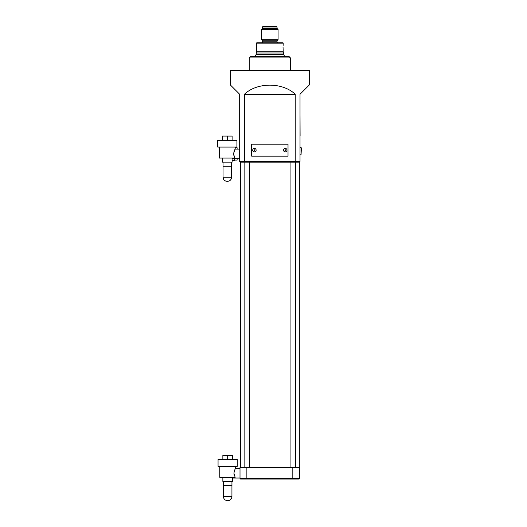 <?xml version="1.0" encoding="UTF-8"?>
<svg xmlns="http://www.w3.org/2000/svg" width="527" height="527" viewBox="0 0 527 527"><rect width="100%" height="100%" fill="white"/><g stroke="black" fill="none" stroke-linecap="round" stroke-linejoin="round"><path stroke-width="0.79" d="M301.055 147.58L301.398 147.929L301.055 154.786L301.055 147.58L300.021 147.58M249.264 57.904L250.641 56.527L289.053 56.527L290.423 57.904L249.264 57.904L249.264 70.249M285.278 151.868A1.713 1.713 0 0 0 286.991 150.155A1.713 1.713 0 0 0 285.278 148.443A1.713 1.713 0 0 0 283.566 150.155A1.713 1.713 0 0 0 285.278 151.868M254.409 151.868A1.713 1.713 0 0 0 256.129 150.155A1.713 1.713 0 0 0 254.409 148.443A1.713 1.713 0 0 0 252.696 150.155A1.713 1.713 0 0 0 254.409 151.868M278.078 42.812L261.616 42.812L278.078 42.812A1.028 1.028 0 0 1 277.044 41.785L277.044 40.757L262.644 40.757L261.616 39.723L261.616 29.44L262.644 28.405L262.644 27.035A0.685 0.685 0 0 1 263.329 26.35L276.359 26.35A0.685 0.685 0 0 1 277.044 27.035L277.044 28.405L262.644 28.405M261.616 42.812A1.028 1.028 0 0 0 262.644 41.785L277.044 41.785M282.874 42.812L256.814 42.812L282.874 42.812A0.343 0.343 0 0 1 283.216 43.155L283.058 46.086M256.814 42.812A0.343 0.343 0 0 0 256.471 43.155L256.471 51.725L256.129 54.472L254.936 56.527M309.283 70.592L230.404 70.592A0.343 0.343 0 0 1 230.747 70.249L308.941 70.249A0.343 0.343 0 0 1 309.283 70.592L309.283 84.992L300.021 94.254L300.021 161.473L295.232 161.473L295.232 94.254C282.624 82.133 257.064 82.133 244.456 94.254L244.456 161.473L295.232 161.473L294.982 162.158L240.352 162.158L240.352 467.383M255.101 70.249L243.434 70.249M283.091 45.691L283.216 44.696M230.404 70.592L230.404 83.279L230.536 74.88M299.336 467.383L299.336 162.158L294.982 162.158M295.568 467.383L295.568 162.158M290.081 467.383L290.081 162.158M249.614 467.383L249.614 162.158M244.126 467.383L244.126 162.158M277.044 28.405L278.078 29.44L261.616 29.44M278.078 29.44L278.078 39.723L261.616 39.723M277.044 40.757L278.078 39.723M262.644 40.757L262.644 41.785M283.032 46.929L283.216 51.725L256.471 51.725M283.216 51.725L283.566 53.01L256.129 53.01M283.566 53.01L283.566 54.472L256.129 54.472M283.566 54.472L284.751 56.527M290.423 57.904L290.423 70.249M230.404 83.279L230.404 84.992L239.666 94.254L239.666 161.473L244.456 161.473L244.706 162.158M283.058 47.773L283.039 47.358M299.679 478.529L299.165 479.043L292.821 479.043L292.821 478.529L240.009 478.529L240.009 467.383L299.679 467.383L299.679 478.529L292.821 478.529L292.821 467.383M288.019 156.157L288.019 144.154L251.669 144.154L251.669 156.157L288.019 156.157M295.232 94.254L244.456 94.254M276.359 26.35L271.385 26.35M268.302 26.35L263.329 26.35M292.821 479.043L240.523 479.043L240.009 478.529L240.523 479.043M239.666 161.473L240.352 162.158M299.336 162.158L300.021 161.473M232.117 160.412L234.726 160.412L234.726 158.726M234.726 160.103L237.13 160.103L237.13 158.726M237.13 149.128L237.13 147.758L235.207 147.758M300.094 136.091L300.021 114.833M234.126 151.256L233.58 153.924C235.385 147.738 235.385 147.738 233.58 153.93L234.811 158.041L219.43 158.041L219.43 147.066M231.432 158.041C232.341 158.95 232.341 158.95 231.432 158.041M233.698 155.169L233.593 154.385M231.603 162.158L231.603 166.275L223.033 166.275L223.033 162.158M227.321 140.208L236.919 140.208L236.919 147.066L217.717 147.066L217.717 140.208L227.321 140.208L227.321 136.091L222.519 136.091L222.519 140.208M239.666 158.726L232.117 158.726L232.117 162.158L222.519 162.158L222.519 158.041M234.443 150.524L234.983 149.497M232.117 140.208L232.117 136.091L227.321 136.091M234.469 470.545L233.922 473.213C235.727 467.021 235.727 467.021 233.922 473.213L235.154 477.33L219.772 477.33L219.772 466.355M231.775 477.33C232.684 478.233 232.684 478.233 231.775 477.33M234.041 474.458L233.935 473.674M223.389 485.558L223.389 496.533L231.933 496.533L231.933 485.558L223.376 485.558L223.376 481.447M227.664 459.498L237.262 459.498L237.262 466.355L218.059 466.355L218.059 459.498L227.664 459.498L227.664 455.381L222.862 455.381L222.862 459.498M240.009 478.015L232.466 478.015L232.466 481.447L222.862 481.447L222.862 477.33M234.785 469.807L235.325 468.786M232.466 459.498L232.466 455.381L227.664 455.381M285.278 150.498A0.343 0.343 0 0 0 285.621 150.155A0.343 0.343 0 0 0 285.278 149.813A0.343 0.343 0 0 0 284.936 150.155A0.343 0.343 0 0 0 285.278 150.498M254.409 150.498A0.343 0.343 0 0 0 254.752 150.155A0.343 0.343 0 0 0 254.409 149.813A0.343 0.343 0 0 0 254.067 150.155A0.343 0.343 0 0 0 254.409 150.498M277.044 27.035L262.644 27.035M283.216 43.155L256.471 43.155M246.867 479.043L246.867 467.383M223.046 166.275L223.046 177.25L231.59 177.25C231.346 179.747 229.976 181.117 227.473 181.36M301.055 154.786L300.021 154.786M231.59 177.25L231.59 166.275M239.666 149.128L235.207 149.128L235.207 147.066M223.046 177.25C223.29 179.747 224.667 181.117 227.163 181.36M231.933 496.533C231.689 499.036 230.319 500.406 227.816 500.65M231.946 485.558L231.946 481.447M240.009 468.411L235.549 468.411L235.549 466.355M223.389 496.533C223.632 499.036 225.009 500.406 227.506 500.65"/></g></svg>
